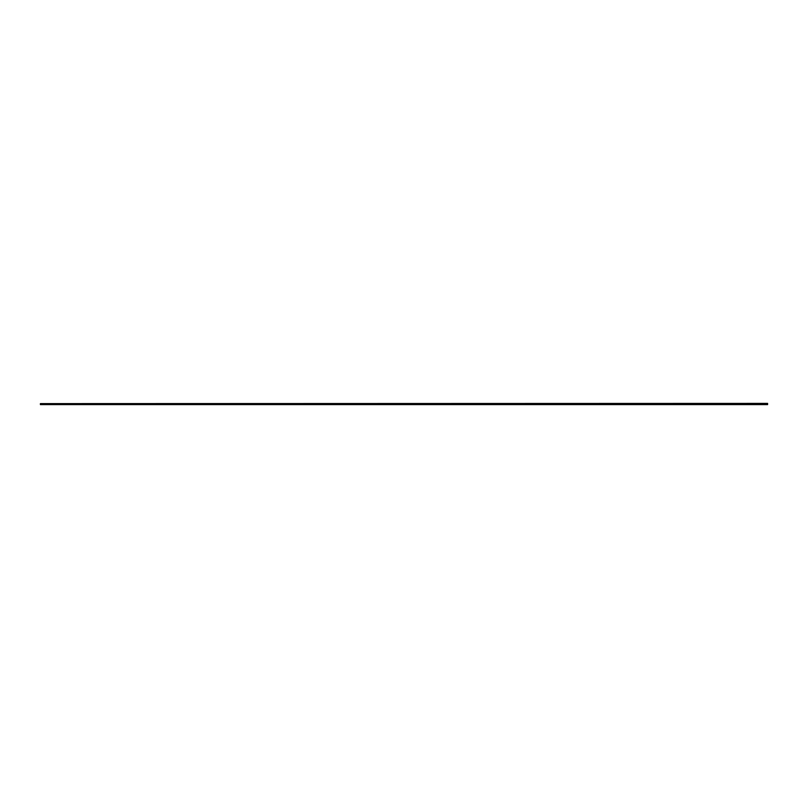 <?xml version="1.0" encoding="UTF-8"?>
<svg xmlns="http://www.w3.org/2000/svg" width="808" height="808" viewBox="0 0 808 808"><rect width="100%" height="100%" fill="white"/><g stroke="black" fill="none" stroke-linecap="round" stroke-linejoin="round"><path stroke-width="0.61" stroke-dasharray="4.04 3.03" d="M767.6 403.616L40.4 403.404L767.6 403.616L767.6 404.343L40.4 404.343L40.4 403.616L767.6 403.616M767.6 404.454L40.4 404.596L767.6 404.454"/><path stroke-width="1.21" d="M40.4 403.616L767.6 403.616L767.6 404.596L40.4 404.596L767.6 404.454L40.4 404.454L767.6 404.343L40.4 404.343L40.4 403.616L767.6 403.404L40.4 403.616"/></g></svg>
